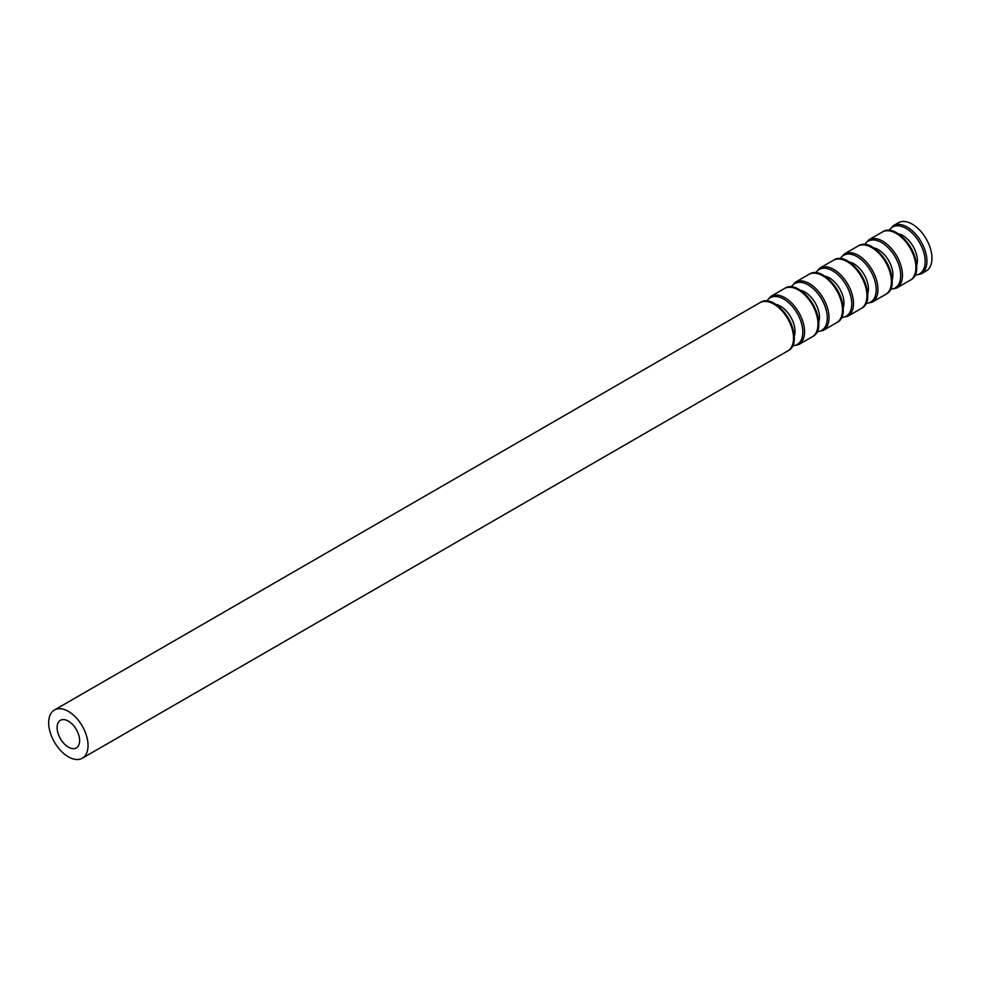 <?xml version="1.0" encoding="UTF-8"?>
<svg xmlns="http://www.w3.org/2000/svg" width="981" height="981" viewBox="0 0 981 981"><rect width="100%" height="100%" fill="white"/><g stroke="black" fill="none" stroke-linecap="round" stroke-linejoin="round"><path stroke-width="1.47" d="M893.299 225.679A27.848 16.076 -120 0 1 921.147 241.755A27.848 16.076 -120 0 1 921.147 273.907L926.187 271.001A27.848 16.076 -120 0 0 926.187 238.849A27.848 16.076 -120 0 0 898.338 222.773L893.299 225.679L888.786 230.596M68.363 747.105A15.917 9.185 -120 0 0 76.322 747.89A15.917 9.185 -120 0 0 76.322 729.521A15.917 9.185 -120 0 0 60.405 720.324A15.917 9.185 -120 0 0 57.965 733.077A15.917 9.185 -120 0 0 68.363 747.105M68.363 756.842A27.848 16.076 -120 0 0 82.281 758.227A27.848 16.076 -120 0 0 82.281 726.075A27.848 16.076 -120 0 0 54.433 709.999A27.848 16.076 -120 0 0 50.166 732.304A27.848 16.076 -120 0 0 68.363 756.842M82.281 758.227L787.755 350.928A27.848 16.076 -120 0 0 787.755 318.776A27.848 16.076 -120 0 0 759.907 302.7L54.433 709.999M792.194 345.631A27.002 15.586 -120 0 0 788.479 318.347A27.002 15.586 -120 0 0 766.713 301.498M794.095 336.655A20.515 11.846 -120 0 0 790.76 317.035A20.515 11.846 -120 0 0 775.444 304.343M792.403 345.753A27.002 15.586 -120 0 0 797.21 313.319A27.002 15.586 -120 0 0 766.713 301.253M792.268 346.011L798.779 344.564A27.848 16.076 -120 0 0 798.779 312.399A27.848 16.076 -120 0 0 770.931 296.323L766.419 301.241M798.779 344.564L812.231 336.802A27.848 16.076 -120 0 0 812.231 304.637A27.848 16.076 -120 0 0 784.383 288.561L770.931 296.323M816.67 331.492A27.002 15.586 -120 0 0 812.955 304.22A27.002 15.586 -120 0 0 791.189 287.372M818.571 322.516A20.515 11.846 -120 0 0 815.223 302.908A20.515 11.846 -120 0 0 799.92 290.217M816.879 331.627A27.002 15.586 -120 0 0 821.686 299.18A27.002 15.586 -120 0 0 791.189 287.126M816.744 331.885L823.255 330.425A27.848 16.076 -120 0 0 823.255 298.273A27.848 16.076 -120 0 0 795.407 282.197L790.894 287.114M823.255 330.425L836.695 322.663A27.848 16.076 -120 0 0 836.695 290.511A27.848 16.076 -120 0 0 808.859 274.435L795.407 282.197M841.134 317.366A27.002 15.586 -120 0 0 837.431 290.094A27.002 15.586 -120 0 0 815.665 273.245M843.047 308.39A20.515 11.846 -120 0 0 839.699 288.782A20.515 11.846 -120 0 0 824.383 276.078M841.342 317.501A27.002 15.586 -120 0 0 846.149 285.054A27.002 15.586 -120 0 0 815.652 273M841.22 317.758L847.731 316.299A27.848 16.076 -120 0 0 847.731 284.147A27.848 16.076 -120 0 0 819.883 268.071L815.37 272.976M847.731 316.299L861.171 308.537A27.848 16.076 -120 0 0 861.171 276.384A27.848 16.076 -120 0 0 833.323 260.308L819.883 268.071M865.61 303.239A27.002 15.586 -120 0 0 861.907 275.968A27.002 15.586 -120 0 0 840.141 259.119M867.511 294.263A20.515 11.846 -120 0 0 864.175 274.655A20.515 11.846 -120 0 0 848.859 261.952M865.818 303.362A27.002 15.586 -120 0 0 870.625 270.928A27.002 15.586 -120 0 0 840.128 258.874M865.696 303.632L872.207 302.173A27.848 16.076 -120 0 0 872.207 270.02A27.848 16.076 -120 0 0 844.359 253.944L839.834 258.849M872.207 302.173L885.647 294.41A27.848 16.076 -120 0 0 885.647 262.258A27.848 16.076 -120 0 0 857.799 246.182L844.359 253.944M890.086 289.113A27.002 15.586 -120 0 0 886.37 261.829A27.002 15.586 -120 0 0 864.604 244.98M891.987 280.137A20.515 11.846 -120 0 0 888.651 260.517A20.515 11.846 -120 0 0 873.335 247.825M890.294 289.236A27.002 15.586 -120 0 0 895.101 256.801A27.002 15.586 -120 0 0 864.604 244.735M890.159 289.493L896.671 288.046A27.848 16.076 -120 0 0 896.671 255.882A27.848 16.076 -120 0 0 868.823 239.805L864.31 244.723M896.671 288.046L910.123 280.284A27.848 16.076 -120 0 0 910.123 248.119A27.848 16.076 -120 0 0 882.275 232.043L868.823 239.805M914.562 274.974A27.002 15.586 -120 0 0 910.846 247.703A27.002 15.586 -120 0 0 889.08 230.854M916.462 265.998A20.515 11.846 -120 0 0 913.115 246.39A20.515 11.846 -120 0 0 897.811 233.699M914.77 275.109A27.002 15.586 -120 0 0 919.577 242.663A27.002 15.586 -120 0 0 889.08 230.609M787.755 350.928C807.608 341.56 777.945 290.18 759.907 302.7M812.231 336.802C832.084 327.433 802.421 276.053 784.383 288.561M836.695 322.663C856.56 313.295 826.897 261.927 808.859 274.435M861.171 308.537C881.024 299.168 851.373 247.801 833.323 260.308M885.647 294.41C905.5 285.042 875.837 233.662 857.799 246.182M910.123 280.284C929.976 270.915 900.313 219.536 882.275 232.043M921.147 273.907L914.635 275.367"/></g></svg>
